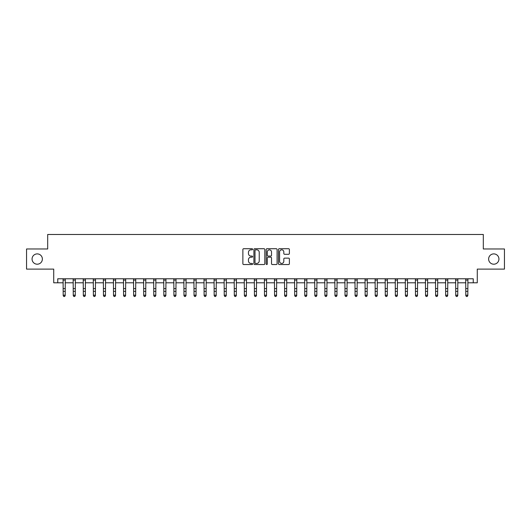 <?xml version="1.0" encoding="UTF-8"?>
<svg xmlns="http://www.w3.org/2000/svg" width="531" height="531" viewBox="0 0 531 531"><rect width="100%" height="100%" fill="white"/><g stroke="black" fill="none" stroke-linecap="round" stroke-linejoin="round"><path stroke-width="0.8" d="M252.617 249.278A0.551 0.551 0 0 0 252.066 248.727L243.663 248.727A0.79 0.79 0 0 0 242.873 249.517L242.873 263.741A0.79 0.79 0 0 0 243.663 264.531L252.066 264.531A0.551 0.551 0 0 0 252.617 263.98A0.551 0.551 0 0 0 252.066 263.429L250.977 263.429A2.529 2.529 0 0 1 248.448 260.9L248.448 259.712A2.529 2.529 0 0 1 250.977 257.183L252.066 257.183A0.551 0.551 0 0 0 252.617 256.632A0.551 0.551 0 0 0 252.066 256.075L250.977 256.075A2.529 2.529 0 0 1 248.448 253.546L248.448 252.358A2.529 2.529 0 0 1 250.977 249.829L252.066 249.829A0.551 0.551 0 0 0 252.617 249.278M488.626 259.042A5.151 5.151 0 0 0 493.784 264.199A5.151 5.151 0 0 0 498.934 259.042A5.151 5.151 0 0 0 493.784 253.891A5.151 5.151 0 0 0 488.626 259.042M32.066 259.042A5.151 5.151 0 0 0 37.216 264.199A5.151 5.151 0 0 0 42.374 259.042A5.151 5.151 0 0 0 37.216 253.891A5.151 5.151 0 0 0 32.066 259.042M288.599 254.296A0.79 0.79 0 0 0 289.388 253.506L289.388 249.517A0.79 0.79 0 0 0 288.599 248.727L279.273 248.727A0.79 0.79 0 0 0 278.483 249.517L278.483 263.741A0.79 0.79 0 0 0 279.273 264.531L288.599 264.531A0.79 0.79 0 0 0 289.388 263.741L289.388 258.922A0.79 0.79 0 0 0 288.599 258.132L284.609 258.132A0.79 0.79 0 0 0 283.82 258.922L283.82 261.312A2.117 2.117 0 0 1 281.702 263.429A2.117 2.117 0 0 1 279.591 261.312L279.591 251.946A2.117 2.117 0 0 1 281.702 249.829A2.117 2.117 0 0 1 283.82 251.946L283.82 253.506A0.79 0.79 0 0 0 284.609 254.296L288.599 254.296M57.753 282.797L57.753 278.775L473.247 278.775L473.247 282.797L477.276 282.797L477.276 269.111L504.45 269.111L504.45 248.979L483.316 248.979L483.316 234.483L47.684 234.483L47.684 248.979L26.55 248.979L26.55 269.111L53.724 269.111L53.724 282.797L63.189 282.797M264.81 249.517A0.79 0.79 0 0 0 264.02 248.727L254.694 248.727A0.79 0.79 0 0 0 253.904 249.517L253.904 263.741A0.79 0.79 0 0 0 254.694 264.531L264.02 264.531A0.79 0.79 0 0 0 264.81 263.741L264.81 249.517M266.98 248.727L276.306 248.727A0.79 0.79 0 0 1 277.096 249.517L277.096 263.741A0.79 0.79 0 0 1 276.306 264.531L272.317 264.531A0.79 0.79 0 0 1 271.527 263.741L271.527 257.973A0.79 0.79 0 0 0 270.737 257.183L268.089 257.183A0.79 0.79 0 0 0 267.299 257.973L267.299 263.98A0.551 0.551 0 0 1 266.748 264.531A0.551 0.551 0 0 1 266.19 263.98L266.19 249.517A0.79 0.79 0 0 1 266.98 248.727M65.2 282.797L73.251 282.797M75.269 282.797L83.321 282.797M85.332 282.797L93.383 282.797M95.394 282.797L103.452 282.797M105.463 282.797L113.515 282.797M115.526 282.797L123.577 282.797M125.595 282.797L133.646 282.797M135.657 282.797L143.709 282.797M145.726 282.797L153.778 282.797M155.789 282.797L163.84 282.797M165.851 282.797L173.909 282.797M175.92 282.797L183.972 282.797M185.983 282.797L194.034 282.797M196.052 282.797L204.103 282.797M206.114 282.797L214.166 282.797M216.183 282.797L224.235 282.797M226.246 282.797L234.297 282.797M236.308 282.797L244.366 282.797M246.377 282.797L254.429 282.797M256.44 282.797L264.491 282.797M266.509 282.797L274.56 282.797M276.571 282.797L284.623 282.797M286.634 282.797L294.692 282.797M296.703 282.797L304.754 282.797M306.765 282.797L314.817 282.797M316.834 282.797L324.886 282.797M326.897 282.797L334.948 282.797M336.966 282.797L345.017 282.797M347.028 282.797L355.08 282.797M357.091 282.797L365.149 282.797M367.16 282.797L375.211 282.797M377.222 282.797L385.274 282.797M387.291 282.797L395.343 282.797M397.354 282.797L405.405 282.797M407.423 282.797L415.474 282.797M417.485 282.797L425.537 282.797M427.548 282.797L435.606 282.797M437.617 282.797L445.668 282.797M447.679 282.797L455.731 282.797M457.749 282.797L465.8 282.797M467.811 282.797L473.247 282.797M255.564 249.829A0.551 0.551 0 0 0 255.006 250.386L255.006 262.872A0.551 0.551 0 0 0 255.564 263.429L256.705 263.429A2.529 2.529 0 0 0 259.234 260.9L259.234 252.358A2.529 2.529 0 0 0 256.705 249.829L255.564 249.829M271.527 251.986A2.117 2.117 0 0 0 269.409 249.869A2.117 2.117 0 0 0 267.299 251.986L267.299 255.285A0.79 0.79 0 0 0 268.089 256.075L270.737 256.075A0.79 0.79 0 0 0 271.527 255.285L271.527 251.986M65.293 278.775L65.2 295.628L64.596 296.517L63.793 296.338L64.596 296.517M63.089 278.775L63.189 295.183L65.2 295.183L64.596 296.338M63.793 296.517L63.189 295.628L63.793 296.338M75.362 278.775L75.269 295.628L74.665 296.517L73.855 296.338L74.665 296.517M73.159 278.775L73.251 295.183L75.269 295.183L74.665 296.338M73.855 296.517L73.251 295.628L73.855 296.338M85.425 278.775L85.332 295.628L84.728 296.517L83.925 296.338L84.728 296.517M83.221 278.775L83.321 295.183L85.332 295.183L84.728 296.338M83.925 296.517L83.321 295.628L83.925 296.338M95.494 278.775L95.394 295.628L94.79 296.517L93.987 296.338L94.79 296.517M93.29 278.775L93.383 295.183L95.394 295.183L94.79 296.338M93.987 296.517L93.383 295.628L93.987 296.338M105.556 278.775L105.463 295.628L104.859 296.517L104.049 296.338L104.859 296.517M103.353 278.775L103.452 295.183L105.463 295.183L104.859 296.338M104.049 296.517L103.452 295.628L104.049 296.338M115.625 278.775L115.526 295.628L114.922 296.517L114.119 296.338L114.922 296.517M113.422 278.775L113.515 295.183L115.526 295.183L114.922 296.338M114.119 296.517L113.515 295.628L114.119 296.338M125.688 278.775L125.595 295.628L124.991 296.517L124.181 296.338L124.991 296.517M123.484 278.775L123.577 295.183L125.595 295.183L124.991 296.338M124.181 296.517L123.577 295.628L124.181 296.338M135.75 278.775L135.657 295.628L135.053 296.517L134.25 296.338L135.053 296.517M133.546 278.775L133.646 295.183L135.657 295.183L135.053 296.338M134.25 296.517L133.646 295.628L134.25 296.338M145.819 278.775L145.726 295.628L145.122 296.517L144.313 296.338L145.122 296.517M143.616 278.775L143.709 295.183L145.726 295.183L145.122 296.338M144.313 296.517L143.709 295.628L144.313 296.338M155.882 278.775L155.789 295.628L155.185 296.517L154.382 296.338L155.185 296.517M153.678 278.775L153.778 295.183L155.789 295.183L155.185 296.338M154.382 296.517L153.778 295.628L154.382 296.338M165.951 278.775L165.851 295.628L165.247 296.517L164.444 296.338L165.247 296.517M163.747 278.775L163.84 295.183L165.851 295.183L165.247 296.338M164.444 296.517L163.84 295.628L164.444 296.338M176.013 278.775L175.92 295.628L175.316 296.517L174.507 296.338L175.316 296.517M173.81 278.775L173.909 295.183L175.92 295.183L175.316 296.338M174.507 296.517L173.909 295.628L174.507 296.338M186.082 278.775L185.983 295.628L185.379 296.517L184.576 296.338L185.379 296.517M183.879 278.775L183.972 295.183L185.983 295.183L185.379 296.338M184.576 296.517L183.972 295.628L184.576 296.338M196.145 278.775L196.052 295.628L195.448 296.517L194.638 296.338L195.448 296.517M193.941 278.775L194.034 295.183L196.052 295.183L195.448 296.338M194.638 296.517L194.034 295.628L194.638 296.338M206.207 278.775L206.114 295.628L205.51 296.517L204.707 296.338L205.51 296.517M204.004 278.775L204.103 295.183L206.114 295.183L205.51 296.338M204.707 296.517L204.103 295.628L204.707 296.338M216.276 278.775L216.183 295.628L215.579 296.517L214.77 296.338L215.579 296.517M214.073 278.775L214.166 295.183L216.183 295.183L215.579 296.338M214.77 296.517L214.166 295.628L214.77 296.338M226.339 278.775L226.246 295.628L225.642 296.517L224.839 296.338L225.642 296.517M224.135 278.775L224.235 295.183L226.246 295.183L225.642 296.338M224.839 296.517L224.235 295.628L224.839 296.338M236.408 278.775L236.308 295.628L235.704 296.517L234.901 296.338L235.704 296.517M234.204 278.775L234.297 295.183L236.308 295.183L235.704 296.338M234.901 296.517L234.297 295.628L234.901 296.338M246.47 278.775L246.377 295.628L245.773 296.517L244.964 296.338L245.773 296.517M244.267 278.775L244.366 295.183L246.377 295.183L245.773 296.338M244.964 296.517L244.366 295.628L244.964 296.338M256.539 278.775L256.44 295.628L255.836 296.517L255.033 296.338L255.836 296.517M254.336 278.775L254.429 295.183L256.44 295.183L255.836 296.338M255.033 296.517L254.429 295.628L255.033 296.338M266.602 278.775L266.509 295.628L265.905 296.517L265.095 296.338L265.905 296.517M264.398 278.775L264.491 295.183L266.509 295.183L265.905 296.338M265.095 296.517L264.491 295.628L265.095 296.338M276.664 278.775L276.571 295.628L275.967 296.517L275.164 296.338L275.967 296.517M274.461 278.775L274.56 295.183L276.571 295.183L275.967 296.338M275.164 296.517L274.56 295.628L275.164 296.338M286.733 278.775L286.634 295.628L286.036 296.517L285.227 296.338L286.036 296.517M284.53 278.775L284.623 295.183L286.634 295.183L286.036 296.338M285.227 296.517L284.623 295.628L285.227 296.338M296.796 278.775L296.703 295.628L296.099 296.517L295.296 296.338L296.099 296.517M294.592 278.775L294.692 295.183L296.703 295.183L296.099 296.338M295.296 296.517L294.692 295.628L295.296 296.338M306.865 278.775L306.765 295.628L306.161 296.517L305.358 296.338L306.161 296.517M304.661 278.775L304.754 295.183L306.765 295.183L306.161 296.338M305.358 296.517L304.754 295.628L305.358 296.338M316.927 278.775L316.834 295.628L316.23 296.517L315.421 296.338L316.23 296.517M314.724 278.775L314.817 295.183L316.834 295.183L316.23 296.338M315.421 296.517L314.817 295.628L315.421 296.338M326.996 278.775L326.897 295.628L326.293 296.517L325.49 296.338L326.293 296.517M324.793 278.775L324.886 295.183L326.897 295.183L326.293 296.338M325.49 296.517L324.886 295.628L325.49 296.338M337.059 278.775L336.966 295.628L336.362 296.517L335.552 296.338L336.362 296.517M334.855 278.775L334.948 295.183L336.966 295.183L336.362 296.338M335.552 296.517L334.948 295.628L335.552 296.338M347.121 278.775L347.028 295.628L346.424 296.517L345.621 296.338L346.424 296.517M344.918 278.775L345.017 295.183L347.028 295.183L346.424 296.338M345.621 296.517L345.017 295.628L345.621 296.338M357.19 278.775L357.091 295.628L356.493 296.517L355.684 296.338L356.493 296.517M354.987 278.775L355.08 295.183L357.091 295.183L356.493 296.338M355.684 296.517L355.08 295.628L355.684 296.338M367.253 278.775L367.16 295.628L366.556 296.517L365.753 296.338L366.556 296.517M365.049 278.775L365.149 295.183L367.16 295.183L366.556 296.338M365.753 296.517L365.149 295.628L365.753 296.338M377.322 278.775L377.222 295.628L376.618 296.517L375.815 296.338L376.618 296.517M375.118 278.775L375.211 295.183L377.222 295.183L376.618 296.338M375.815 296.517L375.211 295.628L375.815 296.338M387.384 278.775L387.291 295.628L386.687 296.517L385.878 296.338L386.687 296.517M385.181 278.775L385.274 295.183L387.291 295.183L386.687 296.338M385.878 296.517L385.274 295.628L385.878 296.338M397.453 278.775L397.354 295.628L396.75 296.517L395.947 296.338L396.75 296.517M395.25 278.775L395.343 295.183L397.354 295.183L396.75 296.338M395.947 296.517L395.343 295.628L395.947 296.338M407.516 278.775L407.423 295.628L406.819 296.517L406.009 296.338L406.819 296.517M405.312 278.775L405.405 295.183L407.423 295.183L406.819 296.338M406.009 296.517L405.405 295.628L406.009 296.338M417.578 278.775L417.485 295.628L416.881 296.517L416.078 296.338L416.881 296.517M415.375 278.775L415.474 295.183L417.485 295.183L416.881 296.338M416.078 296.517L415.474 295.628L416.078 296.338M427.647 278.775L427.548 295.628L426.951 296.517L426.141 296.338L426.951 296.517M425.444 278.775L425.537 295.183L427.548 295.183L426.951 296.338M426.141 296.517L425.537 295.628L426.141 296.338M437.71 278.775L437.617 295.628L437.013 296.517L436.21 296.338L437.013 296.517M435.506 278.775L435.606 295.183L437.617 295.183L437.013 296.338M436.21 296.517L435.606 295.628L436.21 296.338M447.779 278.775L447.679 295.628L447.075 296.517L446.272 296.338L447.075 296.517M445.575 278.775L445.668 295.183L447.679 295.183L447.075 296.338M446.272 296.517L445.668 295.628L446.272 296.338M457.841 278.775L457.749 295.628L457.145 296.517L456.335 296.338L457.145 296.517M455.638 278.775L455.731 295.183L457.749 295.183L457.145 296.338M456.335 296.517L455.731 295.628L456.335 296.338M467.911 278.775L467.811 295.628L467.207 296.517L466.404 296.338L467.207 296.517M465.707 278.775L465.8 295.183L467.811 295.183L467.207 296.338M466.404 296.517L465.8 295.628L466.404 296.338M65.2 288.579L63.189 288.579M65.2 291.34L63.189 291.34M65.2 280.083L63.189 280.083M75.269 288.579L73.251 288.579M75.269 291.34L73.251 291.34M75.269 280.083L73.251 280.083M85.332 288.579L83.321 288.579M85.332 291.34L83.321 291.34M85.332 280.083L83.321 280.083M95.394 288.579L93.383 288.579M95.394 291.34L93.383 291.34M95.394 280.083L93.383 280.083M105.463 288.579L103.452 288.579M105.463 291.34L103.452 291.34M105.463 280.083L103.452 280.083M115.526 288.579L113.515 288.579M115.526 291.34L113.515 291.34M115.526 280.083L113.515 280.083M125.595 288.579L123.577 288.579M125.595 291.34L123.577 291.34M125.595 280.083L123.577 280.083M135.657 288.579L133.646 288.579M135.657 291.34L133.646 291.34M135.657 280.083L133.646 280.083M145.726 288.579L143.709 288.579M145.726 291.34L143.709 291.34M145.726 280.083L143.709 280.083M155.789 288.579L153.778 288.579M155.789 291.34L153.778 291.34M155.789 280.083L153.778 280.083M165.851 288.579L163.84 288.579M165.851 291.34L163.84 291.34M165.851 280.083L163.84 280.083M175.92 288.579L173.909 288.579M175.92 291.34L173.909 291.34M175.92 280.083L173.909 280.083M185.983 288.579L183.972 288.579M185.983 291.34L183.972 291.34M185.983 280.083L183.972 280.083M196.052 288.579L194.034 288.579M196.052 291.34L194.034 291.34M196.052 280.083L194.034 280.083M206.114 288.579L204.103 288.579M206.114 291.34L204.103 291.34M206.114 280.083L204.103 280.083M216.183 288.579L214.166 288.579M216.183 291.34L214.166 291.34M216.183 280.083L214.166 280.083M226.246 288.579L224.235 288.579M226.246 291.34L224.235 291.34M226.246 280.083L224.235 280.083M236.308 288.579L234.297 288.579M236.308 291.34L234.297 291.34M236.308 280.083L234.297 280.083M246.377 288.579L244.366 288.579M246.377 291.34L244.366 291.34M246.377 280.083L244.366 280.083M256.44 288.579L254.429 288.579M256.44 291.34L254.429 291.34M256.44 280.083L254.429 280.083M266.509 288.579L264.491 288.579M266.509 291.34L264.491 291.34M266.509 280.083L264.491 280.083M276.571 288.579L274.56 288.579M276.571 291.34L274.56 291.34M276.571 280.083L274.56 280.083M286.634 288.579L284.623 288.579M286.634 291.34L284.623 291.34M286.634 280.083L284.623 280.083M296.703 288.579L294.692 288.579M296.703 291.34L294.692 291.34M296.703 280.083L294.692 280.083M306.765 288.579L304.754 288.579M306.765 291.34L304.754 291.34M306.765 280.083L304.754 280.083M316.834 288.579L314.817 288.579M316.834 291.34L314.817 291.34M316.834 280.083L314.817 280.083M326.897 288.579L324.886 288.579M326.897 291.34L324.886 291.34M326.897 280.083L324.886 280.083M336.966 288.579L334.948 288.579M336.966 291.34L334.948 291.34M336.966 280.083L334.948 280.083M347.028 288.579L345.017 288.579M347.028 291.34L345.017 291.34M347.028 280.083L345.017 280.083M357.091 288.579L355.08 288.579M357.091 291.34L355.08 291.34M357.091 280.083L355.08 280.083M367.16 288.579L365.149 288.579M367.16 291.34L365.149 291.34M367.16 280.083L365.149 280.083M377.222 288.579L375.211 288.579M377.222 291.34L375.211 291.34M377.222 280.083L375.211 280.083M387.291 288.579L385.274 288.579M387.291 291.34L385.274 291.34M387.291 280.083L385.274 280.083M397.354 288.579L395.343 288.579M397.354 291.34L395.343 291.34M397.354 280.083L395.343 280.083M407.423 288.579L405.405 288.579M407.423 291.34L405.405 291.34M407.423 280.083L405.405 280.083M417.485 288.579L415.474 288.579M417.485 291.34L415.474 291.34M417.485 280.083L415.474 280.083M427.548 288.579L425.537 288.579M427.548 291.34L425.537 291.34M427.548 280.083L425.537 280.083M437.617 288.579L435.606 288.579M437.617 291.34L435.606 291.34M437.617 280.083L435.606 280.083M447.679 288.579L445.668 288.579M447.679 291.34L445.668 291.34M447.679 280.083L445.668 280.083M457.749 288.579L455.731 288.579M457.749 291.34L455.731 291.34M457.749 280.083L455.731 280.083M467.811 288.579L465.8 288.579M467.811 291.34L465.8 291.34M467.811 280.083L465.8 280.083"/></g></svg>
